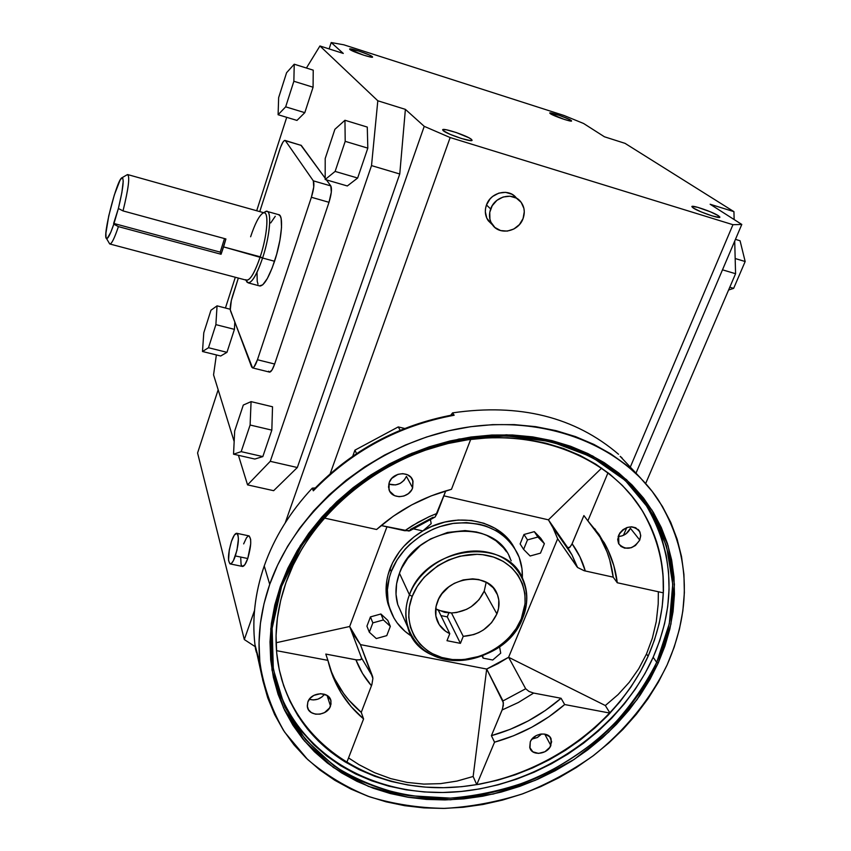 <?xml version="1.0" encoding="UTF-8"?>
<svg xmlns="http://www.w3.org/2000/svg" width="851" height="851" viewBox="0 0 851 851"><rect width="100%" height="100%" fill="white"/><g stroke="black" fill="none" stroke-linecap="round" stroke-linejoin="round"><path stroke-width="1.28" d="M277.83 687.81L284.287 703.607L292.489 718.425L302.339 732.137L313.721 744.646L326.497 755.837L340.538 765.645L355.675 773.995L371.781 780.835L388.694 786.122L406.246 789.834L424.298 791.962L442.68 792.504L461.253 791.473L479.836 788.888L498.292 784.771L516.483 779.186L534.237 772.165L551.437 763.773L567.925 754.082L583.584 743.157L598.274 731.105L611.869 718.01L624.272 703.958L635.346 689.087L645.015 673.481L653.164 657.291L656.717 662.333C621.943 739.317 534.481 795.802 447.711 798.217C410.81 798.323 375.653 789.898 345.4 773.251C326.263 760.73 309.913 745.497 296.361 727.541C284.702 708.255 276.788 687.172 272.618 664.301C269.363 638.856 272.363 612.869 281.607 586.35C306.137 516.483 378.163 456.04 457.721 440.297C537.332 424.458 614.284 454.147 649.441 509.047C677.853 556.894 680.279 607.997 656.717 662.333L669.322 623.634L672.737 584.222L666.471 545.927L650.483 510.674L625.198 480.389L591.594 456.87L551.235 441.648L506.175 435.861L458.902 440.063L412.15 454.2L368.696 477.507L331.124 508.632L301.573 545.651L281.607 586.35L280.309 586.488L300.414 545.47L330.199 508.153L368.068 476.783L411.873 453.275L458.997 439.031L506.643 434.808L552.065 440.658L592.732 455.998L626.57 479.709L652.036 510.238L668.131 545.757L674.418 584.339L670.96 624.049L658.238 663.014L656.717 662.333L653.164 657.291C676.545 603.199 674.077 552.32 645.76 504.664L638.399 494.303M245.865 280.053L247.088 282.255C250.971 284.596 256.14 276.522 262.597 258.023L260.225 256.821C254.162 274.235 249.3 281.862 245.652 279.692M110.013 244.035L246.79 280.309C250.566 279.798 255.045 271.98 260.225 256.821L223.59 246.896L221.058 254.258L118.417 226.621C114.64 237.823 111.832 243.62 110.013 244.035L109.173 243.056L109.694 243.939C111.428 244.45 114.332 238.674 118.417 226.621L113.8 224.175L110.758 232.366L107.247 238.44L106.045 237.684L105.907 233.206L108.737 215.931L114.321 194.975L120.034 180.242L122.044 177.71L122.704 177.891L123.225 181.189L121.884 192.517L118.385 208.484L113.8 224.175C110.375 234.174 107.949 238.961 106.524 238.546C102.099 237.355 116.927 179.008 121.98 177.742C124.331 178.465 123.129 188.72 118.385 208.484L123.023 210.91C128.682 187.688 130.118 175.604 127.32 174.668L121.98 177.742M248.311 282.915L260.023 286.021C264.172 285.532 269.012 277.277 274.554 261.268L262.597 258.023C257.087 274.096 252.332 282.394 248.311 282.915L246.194 280.66M437.478 601.657C446.169 575.946 489.357 570.851 497.282 594.306C499.718 600.561 499.59 607.093 496.899 613.901L484.208 591.094L486.208 582.254L484.208 591.094L496.899 613.901C490.25 627.655 479.028 635.144 463.231 636.346L451.466 612.965C466.859 611.848 477.773 604.55 484.208 591.094L479.017 599.721L471.231 606.699L466.625 609.327L456.604 612.507L451.466 612.965L438.339 610.284L449.785 633.665L446.988 640.697L460.423 643.356L463.231 636.346L473.741 634.591L478.794 632.58L483.528 629.878L491.548 622.719L496.899 613.901L498.558 608.337L498.792 599.998L497.441 594.743L493.272 587.818L486.836 582.595L478.688 579.531L472.635 578.84L463.242 579.903L454.189 583.392L448.754 586.924L441.999 593.69L438.712 598.902L436.042 606.465L435.861 616.018L439.18 624.602L445.616 631.282L449.785 633.665C443.286 630.591 438.914 625.804 436.68 619.326C434.882 613.645 435.148 607.752 437.478 601.657M402.502 615.252L397.747 604.54L396.023 594.402L396.587 583.829L399.449 573.244L409.427 594.785C425.532 546.161 506.856 535.694 522.929 579.191C528.184 591.573 528.099 604.561 522.663 618.145L521.259 618.922C510.196 646.09 475.858 664.514 447.02 658.77C418.032 653.419 401.225 624.464 412.203 596.445L409.427 594.785C398.045 623.9 415.543 653.951 445.626 659.493C475.56 665.45 511.174 646.335 522.663 618.145C504.707 668.216 419.426 675.513 407.618 626.772C404.704 616.464 405.299 605.795 409.427 594.785L399.449 573.244C395.449 584.031 394.896 594.487 397.768 604.604L407.618 626.772M390.003 568.691C385.546 580.776 384.886 592.509 388.003 603.88L390.896 611.624L386.833 598.721L386.152 592.849L386.769 580.776L388.056 574.712L392.566 562.788L399.502 551.565L403.8 546.363L413.831 537.045L422.851 530.928C407.14 540.396 396.183 552.98 390.003 568.691L391.29 571.532L390.003 568.691M411.607 636.208C400.417 629.091 392.971 619.283 389.279 606.816C386.152 595.413 386.822 583.658 391.29 571.532L389.343 577.563L387.407 589.743L388.099 601.646L389.428 607.359L393.96 618.017L397.109 622.858L405.012 631.368L411.607 636.208M330.507 706.043L327.05 695.416L330.72 700.075L331.028 704.032L329.55 707.979L324.518 712.606L320.029 714.138L315.423 714.149L311.37 712.606L308.509 709.766L307.264 706.032L307.849 701.99C311.094 691.64 329.731 690.98 330.986 701.128L330.507 706.043C327.188 716.446 308.413 716.978 307.349 706.66L307.849 701.99L310.158 698.245L313.849 695.384L320.71 693.65L327.05 695.416L330.507 706.043M550.852 745.529L544.714 734.094L549.735 736.743L551.65 741.732L549.852 747.359L544.938 751.741L538.555 753.412L532.854 751.816L529.737 747.476L530.279 741.838C533.524 733.137 548.512 731.083 551.118 738.955L550.852 745.529C547.544 754.263 532.471 756.241 529.971 748.22L530.279 741.838L531.279 739.998L536.215 735.583L540.459 734.105L544.714 734.094L550.852 745.529M630.431 528.311L626.208 533.673L622.113 535.864L618.113 536.555C623.751 536.173 627.857 533.428 630.431 528.311L639.761 540.066L630.431 528.311M618.603 535.205C625.219 525.875 632.165 524.482 639.42 531.013L640.697 535.322L639.761 540.066L635.463 545.491L631.304 547.725L624.687 548.161L620.975 546.438L618.517 543.374L617.677 539.428L619.688 533.183L622.911 529.737L627.091 527.492L631.602 526.79L635.729 527.758L639.899 531.907L640.707 535.853L639.761 540.066C633.016 549.438 626.049 550.746 618.858 544.012L618.603 535.205M406.459 476.379L404.012 480.4L400.183 483.4L395.566 484.932L388.769 484.07C396.651 486.357 402.544 483.793 406.459 476.379L412.639 487.9L406.459 476.379M389.226 482.517C392.545 472.028 409.927 470.614 412.809 480.549L412.639 487.9L411.597 490.027L408.342 493.654L403.97 496.005L399.14 496.707L394.577 495.676L389.715 491.25L388.524 487.027L389.226 482.517L391.715 478.411L397.928 474.347L402.8 473.645L407.374 474.709L410.959 477.368L413.022 481.219L412.639 487.9C409.225 498.473 391.62 499.707 388.971 489.506L389.226 482.517M256.353 652.217L255.534 649.1C251.63 621.996 254.534 594.285 264.236 565.947L269.724 584.35C295.393 510.611 371.121 446.509 455.115 429.393C539.162 412.182 620.687 442.86 658.514 500.228C689.767 551.522 692.65 606.391 667.163 664.822L674.183 647.154L679.438 629.123L682.853 610.89L684.364 592.626L683.927 574.468L681.523 556.597L677.13 539.194L670.758 522.408L662.429 506.43L652.206 491.431L640.133 477.571L626.304 465.008L610.848 453.913L593.881 444.403L575.574 436.627L556.086 430.67L535.63 426.649L514.419 424.628L492.676 424.638L470.635 426.702L448.551 430.829L426.691 436.978L405.278 445.073L384.578 455.051L364.834 466.784L346.261 480.134L329.071 494.942L313.455 511.047L299.595 528.248L287.606 546.331L277.617 565.107L269.724 584.35L263.98 603.838L260.417 623.357L259.034 642.718L259.821 661.695L262.736 680.119L267.703 697.799L274.639 714.574L283.436 730.296L293.989 744.838L306.158 758.071L319.795 769.91L334.773 780.271L350.91 789.068L368.058 796.27L386.056 801.812L404.725 805.695L423.915 807.897L443.445 808.418L463.167 807.28L482.9 804.493L502.494 800.089L521.801 794.132L540.651 786.664L558.916 777.75L576.425 767.464L593.051 755.879L608.667 743.104L623.134 729.211L636.325 714.319L648.143 698.543L658.451 682.002L667.163 664.822C650.441 699.384 625.134 730.413 593.541 755.518C571.478 771.102 547.884 783.856 522.748 793.802C497.08 801.972 471.103 806.833 444.818 808.397C418.724 807.993 393.673 804.142 369.642 796.834C346.58 787.569 325.89 775.112 307.583 759.443L284.606 732.094C272.416 711.393 264.246 688.789 260.108 664.301C257.119 638.176 260.332 611.518 269.724 584.35L264.236 565.947C255.077 592.615 251.981 618.805 254.938 644.515L262.172 677.449M516.249 197.836C508.813 187.933 490.633 192.262 486.474 204.974C484.496 210.803 485.113 216.069 488.314 220.781L491.91 224.302L486.815 218.218L485.325 211.761L485.57 208.346L486.474 204.974L490.665 208.963L486.474 204.974L490.08 198.9L492.655 196.432L498.846 193.113L505.611 192.337L511.898 194.23L514.547 196.092M523.078 218.526C518.663 231.663 499.633 235.663 492.506 224.887C489.282 220.143 488.665 214.835 490.665 208.963C494.867 196.134 513.217 191.762 520.706 201.74C524.45 206.655 525.237 212.25 523.078 218.526L524.28 211.729L523.897 208.367L521.195 202.378L516.312 198.102L509.972 196.209L503.154 196.996L496.91 200.347L492.197 205.74L489.75 212.356L489.921 219.164L490.995 222.302L494.91 227.494L500.633 230.568L507.292 231.1L513.887 228.993L519.418 224.59L523.078 218.526M230.259 563.936L242.578 566.458C244.173 566.34 245.907 563.692 247.758 558.522L235.365 555.948C233.514 561.139 231.823 563.798 230.259 563.936C227.557 561.245 227.962 553.714 231.472 541.332C233.323 536.109 235.025 533.417 236.61 533.269C239.312 535.907 238.897 543.459 235.365 555.948L247.758 558.522L244.822 564.766L242.312 566.404M718.446 215.76L717.787 217.313L718.446 215.76L710.468 211.835L697.522 207.272L692.012 206.431L693.171 207.942L691.852 206.644C691.331 204.538 712.798 211.899 718.446 215.76L719.861 217.133C720.467 219.271 698.565 211.739 693.171 207.942L701.128 211.888L711.925 215.835L719.095 217.441L719.84 216.984L718.446 215.76M570.904 120.278L570.606 121.055L571.447 120.693L568.67 119.087L559.001 115.257L549.725 113.077C549.203 111.63 567.33 117.8 570.904 120.278L571.585 120.927C572.159 122.395 553.756 116.13 550.352 113.694L564.404 119.448L570.585 121.055L570.904 120.278M372.302 56.634L372.11 57.208L372.302 56.634L369.026 54.868L358.686 50.986L349.623 49.113C348.984 47.422 369.951 54.39 372.302 56.634L372.578 57.006C373.312 58.719 352.016 51.645 349.867 49.454L363.579 55.145L370.802 57.081L372.408 57.166L372.302 56.634M471.454 139.383L471.007 140.606L471.454 139.383L468.805 137.724L456.168 132.511L446.211 129.756L442.765 129.671L443.19 130.639L442.658 129.895C441.892 127.267 467.507 135.713 471.454 139.383L472.06 140.192C472.954 142.862 446.818 134.224 443.19 130.639L450.168 134.362L461.455 138.5L470.284 140.575L471.986 140.383L471.454 139.383M658.206 604.029L658.344 591.743L658.206 604.029L656.291 621.453L658.206 604.029M652.366 638.154L656.291 621.453L652.366 638.154L646.494 653.972L652.366 638.154M648.1 656.27L646.494 653.972L648.1 656.27C614.752 730.562 530.524 785.175 446.839 787.611C363.271 790.345 288.415 737.998 277.394 659.046C274.043 634.08 276.905 608.582 285.989 582.552C309.775 514.961 379.503 456.679 456.391 441.712C533.322 426.659 607.625 455.721 641.346 509.143C668.312 555.118 670.556 604.157 648.1 656.27L640.197 672.003L630.825 687.172L620.06 701.639L608.029 715.287L594.806 728.03L580.531 739.753L565.319 750.369L549.289 759.794L532.566 767.942L515.302 774.772L497.622 780.197L479.677 784.186L461.614 786.696L443.573 787.686L425.702 787.143L408.172 785.058L391.12 781.431L374.706 776.272L359.079 769.602L344.389 761.475L330.773 751.933L318.391 741.04L307.371 728.882L297.839 715.553L289.904 701.16L283.681 685.821L279.245 669.684L276.692 652.887L276.064 635.601L277.394 617.996L280.713 600.242L285.989 582.552L293.212 565.096L302.318 548.087L313.221 531.694L325.816 516.121L339.985 501.547L355.569 488.144L372.398 476.06L390.279 465.444L409.023 456.402L428.404 449.062L448.211 443.477L468.21 439.712L488.187 437.808L507.919 437.754L527.173 439.552L545.768 443.148L563.49 448.498L580.169 455.508L595.647 464.082L609.784 474.124L622.432 485.495L633.516 498.069L642.93 511.685L650.621 526.205L656.536 541.481L660.653 557.341L662.95 573.638L663.461 590.211L662.184 606.912L659.163 623.581L654.44 640.08L648.1 656.27M281.341 678.226C292.191 714.776 313.966 742.966 346.655 762.815L363.579 718.925L361.25 712.372L371.866 684.661L372.898 678.449L372.61 676.545L361.537 657.993L349.665 626.496L276.086 642.76L349.665 626.496L360.43 644.622L372.61 676.545L361.537 657.993L349.665 626.496L386.95 526.812L349.665 626.496L354.463 635.92L360.43 644.622L486.687 669.046L497.92 663.674L508.6 657.28L557.65 538.768L553.661 529.014L548.416 519.833L567.564 547.406L571.978 554.916L577.584 567.489L584.158 570.723L613.199 577.148L617.262 582.754C615.55 568.532 611.209 555.192 604.263 542.768L583.903 515.557L587.86 520.855L608.018 472.741L587.86 520.855L599.04 534.439L607.742 549.491L613.837 565.702L617.262 582.754L663.333 592.839C664.503 562.49 657.163 534.577 641.314 509.1L630.655 494.527M638.739 668.737L646.494 653.972L638.739 668.737L629.219 682.332L638.739 668.737M618.039 694.629L629.219 682.332L618.039 694.629L605.327 705.532L618.039 694.629M329.965 668.152C336.581 685.566 347.017 700.309 361.25 712.372L371.866 684.661L372.898 678.449L360.43 644.622L486.687 669.046L473.145 776.484L456.966 781.09L440.478 783.643L423.83 784.101L407.182 782.42L390.715 778.612L374.578 772.676L358.962 764.655L348.538 757.922L358.962 764.655L374.578 772.676L390.715 778.612L407.182 782.42L423.83 784.101L440.478 783.643L456.966 781.09L473.145 776.484L476.762 784.633C528.96 775.197 573.372 751.348 610.007 713.106L605.327 705.532L508.6 657.28L525.684 688.757L502.984 700.937L486.687 669.046L508.6 657.28L557.65 538.768L552.714 527.152L548.416 519.833L443.86 495.835L548.416 519.833L601.678 468.082L548.416 519.833L571.978 554.916L577.01 566.84L557.65 538.768L577.584 567.489L584.158 570.723L613.199 577.148C611.475 562.99 607.146 549.725 600.221 537.353L594.796 528.748L599.678 536.396L607.061 551.991L609.773 560.181L613.199 577.148L617.262 582.754L663.333 592.839L663.078 575.648L660.887 558.724L656.759 542.257L650.696 526.418L642.728 511.366M513.834 546.916C498.888 519.408 455.285 511.228 422.915 530.896L431.712 526.45L444.818 522.067L458.242 520.046L471.454 520.45L483.911 523.269L495.144 528.343L504.696 535.47L512.228 544.342M370.43 616.901L380.897 613.997L387.79 620.368L390.332 626.347L383.397 619.943L380.897 613.997L387.79 620.368L390.332 626.347L386.769 635.633L390.332 626.347L383.397 619.943L372.855 622.879L370.43 616.901L380.897 613.997L383.397 619.943L372.855 622.879L369.323 632.208L366.93 626.176L370.43 616.901L372.855 622.879L369.323 632.208L376.291 638.558L386.769 635.633L376.291 638.558L369.323 632.208L366.93 626.176L370.43 616.901M520.131 543.949L523.971 534.492L534.311 531.652L540.757 538.268L544.374 543.672L540.757 538.268L534.311 531.652L537.885 537.034L534.311 531.652L523.971 534.492L527.482 539.896L523.971 534.492L520.131 543.949L523.61 549.395L530.12 556.001L540.481 553.139L544.374 543.672L537.885 537.034L527.482 539.896L523.61 549.395L520.131 543.949M522.344 577.914L521.961 568.606L519.184 557.341L513.93 547.065L506.377 538.172L496.793 531.024L485.538 525.939L479.411 524.237L466.465 522.62L453.04 523.439L439.659 526.663L433.159 529.152L420.873 535.747L409.948 544.268L405.14 549.14L397.066 559.873L391.29 571.532C400.534 546.98 426.574 526.95 454.253 523.259C484.357 520.855 505.526 531.077 517.759 553.927C521.163 561.426 522.695 569.425 522.344 577.914M510.164 558.33C494.303 515.653 415.011 525.663 399.449 573.244L401.704 568.085L407.799 558.277L420.351 545.565L430.521 538.949L447.466 532.46L465.061 530.577L476.358 531.971L481.709 533.449L486.793 535.417L495.952 540.768L503.494 547.789L506.568 551.842M509.132 556.203L511.185 560.82M433.521 517.685L435.084 517.036L437.137 513.344L429.851 516.366L418.086 522.291L404.746 530.726L381.152 525.535L409.001 531.035L410.225 530.524L410.299 529.503L433.127 517.248M452.306 415.384L454.147 415.245L452.583 412.873C519.567 403.129 574.893 416.937 618.549 454.274C574.893 416.937 519.567 403.129 452.583 412.873L450.711 415.267L452.583 412.873L454.147 415.245C399.13 425.489 352.186 450.679 313.317 490.814L312.264 488.166C290.159 511.834 274.15 537.758 264.236 565.947C274.15 537.758 290.159 511.834 312.264 488.166L315.285 487.921M632.91 497.303L630.772 494.665M330.986 670.779L334.56 678.683L343.559 693.416L348.921 700.182L361.25 712.372L363.579 718.925L351.176 706.681L340.953 692.682L333.135 677.151L327.912 660.365L276.501 650.664L327.912 660.365L325.795 654.079L327.912 660.365C333.443 683.906 345.325 703.426 363.579 718.925L346.655 762.815L332.39 753.135L319.423 742.008L307.902 729.498L297.967 715.734L289.744 700.82L283.372 684.895M376.589 529.492L393.3 516.217L411.618 504.941L431.149 495.91L451.466 489.304L470.709 439.371L451.466 489.304C423.319 496.793 398.353 510.185 376.589 529.492L324.157 518.014L376.589 529.492M280.309 586.488L287.84 568.245L297.35 550.448L308.743 533.3L321.923 517.004L336.741 501.75L353.048 487.719L370.664 475.06L389.386 463.944L409.012 454.487L429.298 446.796L450.03 440.956L470.965 437.02L491.867 435.031L512.504 434.989L532.641 436.882L552.065 440.658L570.574 446.254L587.988 453.594L604.125 462.582L618.847 473.082L632.027 484.964L643.547 498.101L653.323 512.334L661.291 527.492L667.407 543.427L671.641 559.969L673.981 576.967L674.449 594.232L673.067 611.635L669.865 628.995L664.897 646.175L658.238 663.014L649.973 679.396L640.165 695.171L628.932 710.234L616.358 724.435L602.582 737.689L587.701 749.891L571.84 760.943L555.139 770.761L537.715 779.261L519.738 786.377L501.324 792.047L482.634 796.228L463.816 798.866L445.02 799.929L426.404 799.408L408.129 797.281L390.343 793.547L373.227 788.217L356.92 781.324L341.581 772.91L327.358 763.007L314.423 751.71L302.892 739.072L292.904 725.212L284.596 710.234L278.054 694.256L273.394 677.439L270.692 659.929L270.001 641.888L271.363 623.517L274.799 604.976L280.309 586.488L281.607 586.35L272.129 628.315L273.331 669.226L284.777 706.947L305.509 739.668L334.145 765.964C356.58 780.037 381.333 789.93 408.406 795.621L450.349 798.132C478.996 795.791 507.058 789.366 534.556 778.856C561.192 766.187 585.499 750.231 607.476 730.966C627.676 710.138 644.09 687.257 656.717 662.333L658.238 663.014L637.101 699.554L608.625 732.137L574.159 759.443L535.183 780.367L493.335 794.026L450.381 799.791L408.129 797.281L368.472 786.409L333.305 767.432L304.445 740.955L283.543 708.011L271.99 670.014L270.767 628.793L280.309 586.488M330.188 473.741L450.147 137.543L732.956 224.707L630.612 466.348L732.956 224.707L450.147 137.543L424.234 126.342L405.384 109.364L399.757 173.998L297.329 467.518L273.66 490.687L247.556 484.879L238.418 455.296L247.556 484.879L273.66 490.687L297.329 467.518L270.256 461.327L247.556 484.879L270.256 461.327L297.329 467.518L399.757 173.998L371.515 165.605L270.256 461.327L371.515 165.605L399.757 173.998L405.384 109.364L377.812 100.78L319.933 45.975L343.283 53.432L331.199 42.55L329.124 48.911L331.199 42.55L343.793 44.795L564.053 115.502L343.793 44.795L331.199 42.55L343.283 53.432L319.933 45.975L306.413 68.027L319.933 45.975L377.812 100.78L371.515 165.605L377.812 100.78L405.384 109.364L424.234 126.342L285.234 522.822L424.234 126.342L450.147 137.543L330.188 473.741M404.682 428.478L398.257 426.915L354.92 450.168L352.761 456.168L354.92 450.168L356.558 453.583L354.92 450.168L398.257 426.915L404.682 428.478M197.581 452.998L244.311 639.548L254.523 610.444L244.311 639.548L255.194 646.654L244.311 639.548L197.581 452.998L218.164 389.769L197.581 452.998M243.652 543.885L246.545 537.672L248.386 535.939M249.173 535.928L250.641 539.321L250.705 543.97L247.758 558.522C251.3 546.065 251.673 538.513 248.875 535.864L236.876 533.322L234.333 535.088L231.472 541.332L229.27 549.969L228.536 560.309L229.898 563.83L231.515 563.341L233.44 560.575L236.993 550.182L238.418 538.853L238.003 535.056L236.897 533.332M242.205 566.362L241.078 564.532L240.748 558.192M625.038 143.351L733.934 211.654L734.147 219.558L733.934 211.654L710.149 204.251L741.795 224.441L710.149 204.251L733.934 211.654L625.038 143.351L604.423 136.777L583.584 123.48L604.423 136.777L625.038 143.351M734.711 241.088L735.572 273.714L645.664 483.517L735.572 273.714L722.488 269.831L735.572 273.714L734.711 241.088M626.772 527.599L623.453 535.332L626.772 527.599M636.218 472.624L741.795 224.441L732.956 224.707L741.795 224.441L636.218 472.624M564.053 115.502L583.584 123.48L564.053 115.502M740.072 240.769L735.445 239.354L740.072 240.769L745.168 261.523L735.168 258.523L745.168 261.523L733.647 288.351L729.786 287.223L733.647 288.351L728.573 290.031L733.647 288.351L745.168 261.523L740.072 240.769M225.441 308.009L235.312 277.266L225.441 308.009M256.694 210.74L286.713 117.321L256.694 210.74M213.558 374.855L216.367 354.931L213.558 374.855L234.163 441.541L213.558 374.855M300.818 145.106L325.188 178.21L301.297 145.436L285.393 140.713L313.306 180.838C314.498 183.71 313.859 189.188 311.392 197.272L257.449 359.75C255.619 365.015 253.981 367.738 252.534 367.898L230.504 310.849C229.834 307.828 230.515 302.903 232.546 296.063L238.344 278.064L231.323 300.531L230.291 309.87L251.651 366.983L252.641 367.898L254.087 366.855L257.449 359.75L274.65 364.026L272.075 369.887L269.618 372.121C271.118 371.972 272.799 369.27 274.65 364.026L257.449 359.75L311.392 197.272L328.997 202.304L274.65 364.026L328.997 202.304L311.392 197.272L313.732 187.071L313.306 180.838L330.805 185.912L331.316 192.156L328.997 202.304C331.465 194.262 332.071 188.794 330.805 185.912L313.306 180.838L285.393 140.713L301.297 145.436L285.096 140.447M326.401 179.869L330.805 185.912L326.401 179.869M269.129 371.898L268.682 371.196M367.281 127.076L367.813 148.138L357.643 178.029L347.325 185.965L325.178 179.518L325.21 158.488L334.9 129.299L344.953 120.268L345.198 141.34L335.113 171.423L325.178 179.518L347.325 185.965L357.643 178.029L335.113 171.423L357.643 178.029L367.813 148.138L345.198 141.34L367.813 148.138L367.281 127.076L344.953 120.268L367.281 127.076M304.807 112.662L296.967 120.416L304.807 112.662L285.67 106.843L278.107 114.725L296.967 120.416L278.107 114.725L278.639 97.663L286.574 72.729L294.233 64.208L293.861 81.26L285.67 106.843L304.807 112.662L313.072 87.217L304.807 112.662M313.232 70.165L313.072 87.217L293.861 81.26L313.072 87.217L313.232 70.165L294.233 64.208L313.232 70.165M234.429 329.358L226.962 352.325L220.707 356.005L202.485 351.495L203.783 332.794L210.963 310.232L217.058 305.849L215.877 324.635L208.484 347.729L226.962 352.325L234.429 329.358L215.877 324.635L234.429 329.358L234.802 322.242L234.429 329.358M272.522 406.778L271.831 430.127L262.821 456.604L254.821 459.04L233.536 454.189L234.685 430.989L243.301 405.055L251.077 401.629L272.522 406.778L251.077 401.629L250.109 425.021L241.184 451.647L233.536 454.189L254.821 459.04L262.821 456.604L241.184 451.647L262.821 456.604L271.831 430.127L250.109 425.021L271.831 430.127L272.522 406.778M251.077 401.629L243.301 405.055L234.685 430.989L233.536 454.189L241.184 451.647L250.109 425.021L251.077 401.629M230.227 309.253L217.058 305.849L230.227 309.253M220.707 356.005L226.962 352.325L208.484 347.729L202.485 351.495L220.707 356.005M208.484 347.729L215.877 324.635L217.058 305.849L210.963 310.232L203.783 332.794L202.485 351.495L208.484 347.729M278.107 114.725L285.67 106.843L293.861 81.26L294.233 64.208L286.574 72.729L278.639 97.663L278.107 114.725M334.9 129.299L325.21 158.488L325.178 179.518L335.113 171.423L345.198 141.34L344.953 120.268L334.9 129.299M279.724 149.595C281.713 143.713 283.457 140.638 284.936 140.394L285.393 140.713L284.372 140.543L282.926 142.181L280.49 147.383L259.757 211.601L279.724 149.595M270.724 222.919L275.267 216.282M265.001 211.888L266.799 211.346C272.033 211.122 269.905 236.153 262.597 258.023L274.554 261.268C281.894 239.461 283.894 214.452 278.5 214.622L280.256 216.016L281.149 218.643L281.521 227.525L279.947 240.067L276.671 254.258L272.224 267.82L267.32 278.554L262.746 284.808L259.491 285.883M258.002 284.149L257.215 281.298L257.023 272.309M400.172 430.298L398.257 426.915L400.172 430.298M554.299 528.311L554.012 529.014M640.75 478.209L620.166 456.327M564.681 704.543L548.874 716.797L531.715 727.265L513.504 735.785L494.537 742.189L476.762 784.633L495.452 780.697L513.866 775.197L531.854 768.187L549.257 759.73L565.915 749.912L581.68 738.796L596.423 726.499L610.007 713.106L564.681 704.543L561.075 698.277L533.651 693.065L529.045 691.469L525.684 688.757L508.6 657.28L605.327 705.532L610.007 713.106L564.681 704.543C544.097 722.265 520.716 734.817 494.537 742.189L476.762 784.633L473.145 776.484L486.687 669.046L503.43 702.841L502.537 708.894L491.41 735.668L494.537 742.189L491.41 735.668C517.419 728.36 540.64 715.893 561.075 698.277L564.681 704.543M361.537 657.993L360.856 659.589L357.08 659.982L325.795 654.079L355.899 659.802C359.579 669.397 364.771 678.056 371.472 685.789L362.547 673.503L355.899 659.802L360.111 659.876L361.377 659.185L361.537 657.993M567.681 547.565L569.872 547.299L572.117 543.757L579.925 556.831L585.307 571.021C582.52 561.192 578.127 552.097 572.117 543.757L583.903 515.557L571.617 544.842L569.234 547.757L567.564 547.406L571.978 554.916L552.714 527.152M410.054 530.662L435.084 517.036L445.764 490.889L437.137 513.344L428.649 516.919L412.405 525.631L404.746 530.726L410.225 530.524M541.672 733.956L537.417 737.477L531.949 739.093L537.332 737.519L541.672 733.956M312.264 488.166L313.317 490.814L313.508 489.772L313.317 490.814C352.186 450.679 399.13 425.489 454.147 415.245L453.221 414.809C398.64 425.021 352.048 450.041 313.423 489.878M313.849 489.548L314.498 489.336M255.534 649.1L256.108 648.994M324.561 694.246L321.923 696.98L317.827 699.182L313.264 699.947L309.296 699.299C315.402 700.852 320.487 699.16 324.561 694.246M561.075 698.277L533.651 693.065L518.408 702.469L502.133 709.979L491.41 735.668L510.249 729.318L528.343 720.861L545.374 710.457L561.075 698.277M522.663 618.145C534.588 590.062 519.046 558.969 488.4 552.405C457.923 545.406 420.351 565.564 409.427 594.785L412.203 596.445C422.745 568.33 458.891 548.927 488.229 555.639C517.748 561.937 532.737 591.86 521.259 618.922L522.663 618.145M412.203 596.445L417.224 586.435L424.224 577.223L437.808 565.713L448.403 560.032L459.731 556.214L477.092 554.309L482.74 554.714L493.506 557.065L503.207 561.373L511.472 567.447L517.982 575.042L522.503 583.839L524.897 593.498L525.078 603.636L521.259 618.922L516.153 628.602L509.217 637.463L500.718 645.186L490.963 651.483L480.326 656.132L463.55 659.642L452.424 659.546L441.807 657.493L432.117 653.525L427.745 650.866L420.117 644.324L414.267 636.325L410.416 627.176L408.746 617.23L409.342 606.848L412.203 596.445M435.669 608.859L444.637 612.337L451.466 612.965L463.231 636.346L460.423 643.356L447.286 616.879L448.86 612.901L447.286 616.879L460.423 643.356L446.988 640.697L449.785 633.665L438.339 610.284L435.669 608.859M440.935 615.592L447.286 616.879L440.935 615.592M250.619 236.769C254.96 223.707 259.023 215.846 262.831 213.186C269.203 208.803 267.852 233.993 260.225 256.821C267.086 236.216 269.129 212.644 264.225 212.856L127.682 174.572C129.98 176.806 128.427 188.911 123.023 210.91L225.909 238.961L223.59 246.896L262.597 258.023C270.724 233.77 272.107 207.016 265.31 211.697L263.661 212.697M118.417 226.621L113.8 224.175L113.651 223.409L220.207 252.13L221.058 254.258L118.417 226.621M118.385 208.484L123.023 210.91L225.909 238.961L221.058 254.258L220.207 252.13L113.651 223.409L118.385 208.484M224.504 238.578L220.207 252.13L224.504 238.578M422.873 530.928L431.202 523.631L430.372 519.365L431.202 523.631L422.873 530.928L412.99 528.748L422.873 530.928M523.61 549.395L527.482 539.896L537.885 537.034L544.374 543.672L540.481 553.139L530.12 556.001L523.61 549.395M482.708 655.834L483.134 658.142L482.081 656.078L483.134 658.142L492.729 660.014L500.718 653.164L499.569 646.717L500.718 653.164L492.729 660.014L483.134 658.142L482.708 655.834M275.958 681.896C297.914 755.38 375.727 798.781 457.891 791.77C540.183 784.845 620.336 730.094 653.164 657.291L659.716 640.643L664.588 623.655L667.727 606.497L669.067 589.307L668.578 572.234L666.237 555.437L662.025 539.087L655.961 523.344L648.068 508.355M533.651 693.065L529.045 691.469L525.684 688.757L502.984 700.937L503.356 705.266L502.133 709.979L518.408 702.469L533.651 693.065M645.76 504.664L649.441 509.047M388.003 603.88L389.279 606.816M330.305 699.033L330.986 701.128M550.32 737.477L551.118 738.955M638.122 529.396L639.42 531.013M411.331 477.826L412.809 480.549M254.938 644.515L260.108 664.301M488.314 220.781L492.506 224.887M252.534 367.898L269.618 372.121M604.263 542.768L600.221 537.353M278.5 214.622L267.31 211.484M106.524 238.546L109.694 243.939M620.634 456.689L622.145 458.051"/></g></svg>
